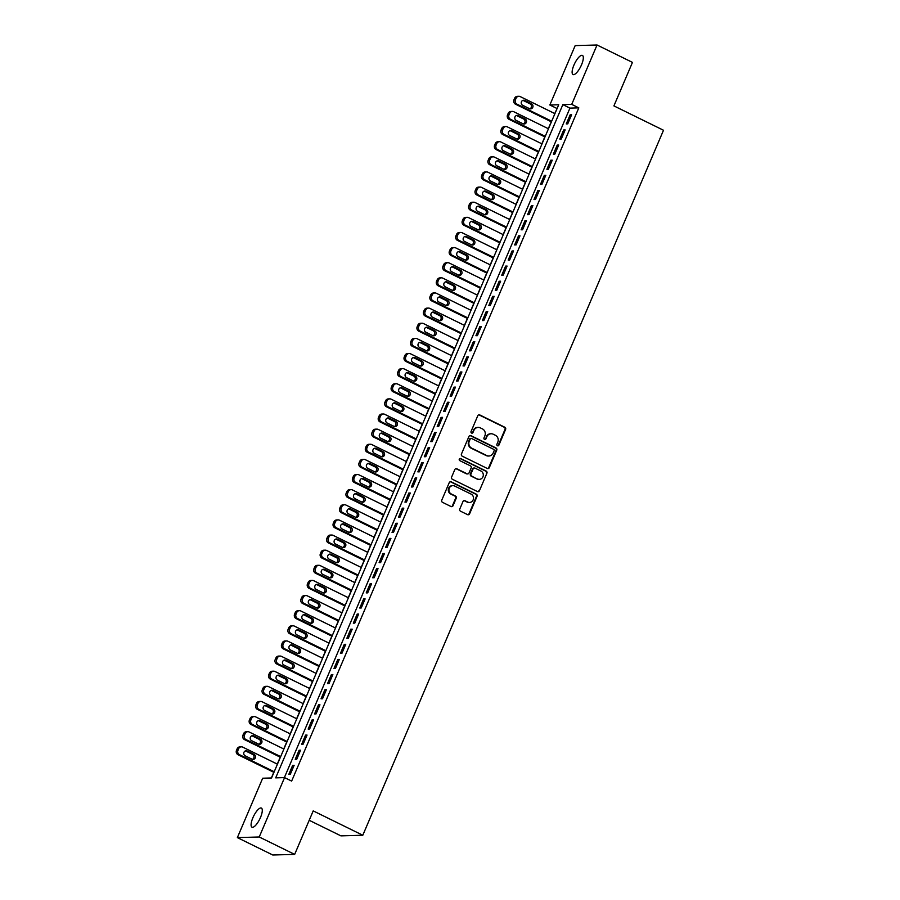 <?xml version="1.0" encoding="UTF-8"?>
<svg xmlns="http://www.w3.org/2000/svg" width="900" height="900" viewBox="0 0 900 900"><rect width="100%" height="100%" fill="white"/><g stroke="black" fill="none" stroke-linecap="round" stroke-linejoin="round"><path stroke-width="1.35" d="M497.441 445.759A1.147 1.069 88.4 0 0 498.859 445.196L505.598 429.424A1.631 1.53 88.4 0 0 504.832 427.252L479.801 414.956A1.631 1.53 88.4 0 0 477.776 415.755L471.049 431.539A1.147 1.069 88.4 0 0 472.05 433.159A1.147 1.069 88.4 0 0 472.995 432.495L473.861 430.447A5.231 4.894 88.4 0 1 480.341 427.882L482.434 428.906A5.231 4.894 88.4 0 1 484.853 435.848L483.986 437.895A1.147 1.069 88.4 0 0 484.988 439.515A1.147 1.069 88.4 0 0 485.933 438.851L486.799 436.804A5.231 4.894 88.4 0 1 493.279 434.239L495.36 435.262A5.231 4.894 88.4 0 1 497.79 442.204L496.912 444.24A1.147 1.069 88.4 0 0 497.441 445.759M497.621 445.826A1.147 1.069 88.4 0 0 498.274 445.219L505.001 429.435A1.631 1.53 88.4 0 0 504.248 427.264L479.205 414.979A1.631 1.53 88.4 0 0 478.822 414.844M471.757 433.125A1.147 1.069 88.4 0 0 472.399 432.506L473.861 430.447M484.695 439.47A1.147 1.069 88.4 0 0 485.336 438.863L486.799 436.804M252.9 817.74A10.654 3.397 116.2 0 1 261.382 808.065A10.654 3.397 116.2 0 1 260.471 817.526A10.654 3.397 116.2 0 1 251.989 827.19A10.654 3.397 116.2 0 1 252.9 817.74M573.941 65.081A10.654 3.397 116.2 0 1 582.424 55.406A10.654 3.397 116.2 0 1 581.501 64.867A10.654 3.397 116.2 0 1 573.019 74.543A10.654 3.397 116.2 0 1 573.941 65.081M459.776 509.029A1.631 1.53 88.4 0 0 460.541 511.2L467.561 514.642A1.631 1.53 88.4 0 0 469.586 513.844L477.056 496.316A1.631 1.53 88.4 0 0 476.303 494.156L451.271 481.86A1.631 1.53 88.4 0 0 449.246 482.659L441.765 500.175A1.631 1.53 88.4 0 0 442.53 502.346L451.012 506.52A1.631 1.53 88.4 0 0 453.037 505.71L456.233 498.218A1.631 1.53 88.4 0 0 455.479 496.046L451.271 493.976A4.376 4.084 88.4 0 1 452.835 485.64A4.376 4.084 88.4 0 1 454.657 486.034L471.139 494.134A4.376 4.084 88.4 0 1 469.564 502.47A4.376 4.084 88.4 0 1 467.752 502.076L464.996 500.726A1.631 1.53 88.4 0 0 462.983 501.525L459.776 509.029M597.049 45L632.464 62.392L613.913 105.896L663.502 130.252L362.801 835.245L313.211 810.889L294.66 854.393L259.234 836.989L237.364 837.607L262.688 778.219L271.553 777.971L558.709 104.749L549.844 104.996L575.179 45.608L597.049 45L571.714 104.377L562.849 104.625L275.692 777.859L284.558 777.611L259.234 836.989M284.558 777.611L291.645 781.087L578.801 107.865L571.714 104.377M487.26 468.461A1.631 1.53 88.4 0 0 489.285 467.662L496.755 450.135A1.631 1.53 88.4 0 0 496.001 447.964L470.97 435.668A1.631 1.53 88.4 0 0 468.945 436.478L461.464 453.994A1.631 1.53 88.4 0 0 462.229 456.165L487.26 468.461M486.911 473.231L479.43 490.748A1.631 1.53 88.4 0 1 477.405 491.558L452.374 479.261A1.631 1.53 88.4 0 1 451.62 477.09L454.815 469.586A1.631 1.53 88.4 0 1 456.84 468.787L466.999 473.771A1.631 1.53 88.4 0 0 469.012 472.973L471.139 468A1.631 1.53 88.4 0 0 470.385 465.829L459.81 460.642A1.147 1.069 88.4 0 1 460.226 458.46A1.147 1.069 88.4 0 1 460.699 458.561L486.146 471.06A1.631 1.53 88.4 0 1 486.911 473.231L479.43 490.748M567.743 123.862L571.613 114.784L570.139 114.829L566.257 123.907L567.743 123.862M561.285 138.994L565.155 129.915L563.681 129.96L559.811 139.039L561.285 138.994M554.839 154.125L558.709 145.046L557.224 145.091L553.354 154.159L554.839 154.125M548.381 169.256L552.251 160.178L550.778 160.211L546.908 169.29L548.381 169.256M541.924 184.376L545.805 175.297L544.32 175.343L540.45 184.421L541.924 184.376M535.477 199.507L539.347 190.429L537.874 190.474L533.993 199.553L535.477 199.507M529.02 214.639L532.89 205.56L531.416 205.605L527.546 214.684L529.02 214.639M522.574 229.77L526.444 220.691L524.959 220.725L521.089 229.804L522.574 229.77M516.116 244.89L519.986 235.822L518.512 235.856L514.642 244.935L516.116 244.89M509.659 260.021L513.54 250.942L512.055 250.987L508.185 260.066L509.659 260.021M503.213 275.153L507.082 266.074L505.609 266.119L501.728 275.197L503.213 275.153M496.755 290.284L500.625 281.205L499.151 281.25L495.281 290.317L496.755 290.284M490.309 305.415L494.179 296.336L492.694 296.37L488.824 305.449L490.309 305.415M483.851 320.535L487.721 311.456L486.248 311.501L482.377 320.58L483.851 320.535M477.394 335.666L481.275 326.588L479.79 326.632L475.92 335.711L477.394 335.666M470.947 350.798L474.817 341.719L473.344 341.764L469.474 350.843L470.947 350.798M464.49 365.929L468.36 356.85L466.886 356.884L463.016 365.963L464.49 365.929M458.044 381.049L461.914 371.981L460.429 372.015L456.559 381.094L458.044 381.049M451.586 396.18L455.456 387.101L453.983 387.146L450.113 396.225L451.586 396.18M445.129 411.311L449.01 402.233L447.525 402.277L443.655 411.356L445.129 411.311M438.683 426.442L442.553 417.364L441.079 417.409L437.209 426.476L438.683 426.442M432.225 441.574L436.095 432.495L434.621 432.529L430.751 441.608L432.225 441.574M425.779 456.694L429.649 447.615L428.164 447.66L424.294 456.739L425.779 456.694M419.321 471.825L423.191 462.746L421.718 462.791L417.848 471.87L419.321 471.825M412.875 486.956L416.745 477.877L415.26 477.923L411.39 487.001L412.875 486.956M406.418 502.088L410.287 493.009L408.814 493.043L404.944 502.121L406.418 502.088M399.96 517.207L403.83 508.14L402.356 508.174L398.486 517.252L399.96 517.207M393.514 532.339L397.384 523.26L395.91 523.305L392.029 532.384L393.514 532.339M387.056 547.47L390.926 538.391L389.452 538.436L385.582 547.515L387.056 547.47M380.61 562.601L384.48 553.523L382.995 553.567L379.125 562.635L380.61 562.601M374.152 577.732L378.022 568.654L376.549 568.688L372.679 577.766L374.152 577.732M367.695 592.852L371.565 583.774L370.091 583.819L366.221 592.898L367.695 592.852M361.249 607.984L365.119 598.905L363.645 598.95L359.764 608.029L361.249 607.984M354.791 623.115L358.661 614.036L357.188 614.081L353.317 623.16L354.791 623.115M348.345 638.246L352.215 629.168L350.73 629.201L346.86 638.28L348.345 638.246M341.887 653.366L345.757 644.299L344.284 644.332L340.414 653.411L341.887 653.366M335.43 668.498L339.311 659.419L337.826 659.464L333.956 668.543L335.43 668.498M328.984 683.629L332.854 674.55L331.38 674.595L327.499 683.674L328.984 683.629M322.526 698.76L326.396 689.681L324.923 689.726L321.053 698.794L322.526 698.76M316.08 713.891L319.95 704.812L318.465 704.846L314.595 713.925L316.08 713.891M309.623 729.011L313.493 719.933L312.019 719.977L308.149 729.056L309.623 729.011M303.165 744.143L307.046 735.064L305.561 735.109L301.691 744.188L303.165 744.143M296.719 759.274L300.589 750.195L299.115 750.24L295.234 759.319L296.719 759.274M578.801 107.865L569.936 108.112L284.366 777.611M292.657 765.36L288.787 774.439L290.261 774.405L294.131 765.326L292.657 765.36L293.861 765.956M557.123 108.461L554.76 113.558M551.261 121.759L548.303 128.689M544.804 136.89L541.856 143.82M538.358 152.021L535.399 158.951M531.9 167.153L528.941 174.083M525.454 182.273L522.495 189.203M518.996 197.404L516.038 204.334M512.539 212.535L509.591 219.465M506.093 227.666L503.134 234.596M499.635 242.786L496.676 249.716M493.189 257.918L490.23 264.847M486.731 273.049L483.772 279.979M480.274 288.18L477.326 295.11M473.827 303.311L470.869 310.241M467.37 318.431L464.411 325.361M460.924 333.562L457.965 340.493M454.466 348.694L451.507 355.624M448.009 363.825L445.061 370.755M441.562 378.945L438.604 385.875M435.105 394.076L432.157 401.006M428.659 409.207L425.7 416.137M422.201 424.339L419.243 431.269M415.744 439.47L412.796 446.4M409.298 454.59L406.339 461.52M402.84 469.721L399.892 476.651M396.394 484.853L393.435 491.782M389.936 499.984L386.978 506.914M383.479 515.104L380.531 522.034M377.032 530.235L374.074 537.165M370.575 545.366L367.627 552.296M364.129 560.498L361.17 567.428M357.671 575.629L354.713 582.559M351.225 590.749L348.266 597.679M344.767 605.88L341.809 612.81M338.31 621.011L335.363 627.941M331.864 636.143L328.905 643.072M325.406 651.262L322.447 658.192M318.96 666.394L316.001 673.324M312.502 681.525L309.544 688.455M306.045 696.656L303.098 703.586M299.599 711.788L296.64 718.717M293.141 726.908L290.183 733.837M286.695 742.039L283.736 748.969M280.238 757.17L277.279 764.1M273.78 772.301L271.361 777.982M309.206 820.283L340.92 835.864L362.801 835.245M294.66 854.393L272.779 855L237.364 837.607M556.931 108.472L549.844 104.996M569.936 108.112L562.849 104.625M570.139 114.829L571.342 115.425M563.681 129.96L564.885 130.556M557.224 145.091L558.439 145.676M550.778 160.211L551.981 160.808M544.32 175.343L545.535 175.939M537.874 190.474L539.077 191.07M531.416 205.605L532.62 206.19M524.959 220.725L526.174 221.321M518.512 235.856L519.716 236.453M512.055 250.987L513.27 251.584M505.609 266.119L506.812 266.715M499.151 281.25L500.355 281.835M492.694 296.37L493.909 296.966M486.248 311.501L487.451 312.098M479.79 326.632L481.005 327.229M473.344 341.764L474.548 342.349M466.886 356.884L468.09 357.48M460.429 372.015L461.644 372.611M453.983 387.146L455.186 387.743M447.525 402.277L448.74 402.874M441.079 417.409L442.282 417.994M434.621 432.529L435.825 433.125M428.164 447.66L429.379 448.256M421.718 462.791L422.921 463.387M415.26 477.923L416.475 478.507M408.814 493.043L410.017 493.639M402.356 508.174L403.56 508.77M395.91 523.305L397.114 523.901M389.452 538.436L390.656 539.033M382.995 553.567L384.21 554.153M376.549 568.688L377.752 569.284M370.091 583.819L371.295 584.415M363.645 598.95L364.849 599.546M357.188 614.081L358.391 614.666M350.73 629.201L351.945 629.798M344.284 644.332L345.488 644.929M337.826 659.464L339.03 660.06M331.38 674.595L332.584 675.191M324.923 689.726L326.126 690.311M318.465 704.846L319.68 705.442M312.019 719.977L313.223 720.574M305.561 735.109L306.765 735.705M299.115 750.24L300.319 750.825M491.108 433.766L490.511 433.777A5.231 4.894 88.4 0 0 486.214 436.815M478.17 427.41L477.574 427.421A5.231 4.894 88.4 0 0 473.276 430.47M487.642 468.585A1.631 1.53 88.4 0 0 488.689 467.674L496.17 450.157A1.631 1.53 88.4 0 0 495.405 447.986L470.374 435.69A1.631 1.53 88.4 0 0 469.991 435.566M494.111 450.81A1.147 1.069 88.4 0 0 493.582 449.291L471.611 438.502A1.147 1.069 88.4 0 0 470.194 439.065L469.271 441.214A5.231 4.894 88.4 0 0 471.701 448.155L486.72 455.535A5.231 4.894 88.4 0 0 493.2 452.97L494.111 450.81M471.139 438.401L470.543 438.412A1.147 1.069 88.4 0 0 469.598 439.076L470.194 439.065M488.891 456.007L488.295 456.03A5.231 4.894 88.4 0 1 486.124 455.546L471.105 448.166A5.231 4.894 88.4 0 1 468.686 441.236L469.598 439.076M477.787 491.681A1.631 1.53 88.4 0 0 478.845 490.77M467.674 473.929L467.077 473.94A1.631 1.53 88.4 0 1 466.402 473.794L456.255 468.799A1.631 1.53 88.4 0 0 455.873 468.675M486.315 473.243A1.631 1.53 88.4 0 0 485.561 471.071L460.103 458.572A1.147 1.069 88.4 0 0 459.934 458.505M477.529 478.946A4.376 4.084 88.4 0 0 483.233 475.853A4.376 4.084 88.4 0 0 480.915 471.004L475.11 468.157A1.631 1.53 88.4 0 0 473.085 468.956L470.97 473.929A1.631 1.53 88.4 0 0 471.724 476.1L476.933 478.969A4.376 4.084 88.4 0 0 478.755 479.363L479.34 479.351M474.435 468L473.839 468.022A1.631 1.53 88.4 0 0 472.5 468.968L473.085 468.956M476.933 478.969L471.127 476.111A1.631 1.53 88.4 0 1 470.374 473.94L472.5 468.968M469.564 502.47L468.979 502.493A4.376 4.084 88.4 0 1 467.156 502.088L464.411 500.738A1.631 1.53 88.4 0 0 464.029 500.614M452.835 485.64L452.25 485.651A4.376 4.084 88.4 0 0 450.675 493.999L451.271 493.976M451.395 506.644A1.631 1.53 88.4 0 0 452.441 505.733L455.636 498.229A1.631 1.53 88.4 0 0 454.882 496.058L450.675 493.999M467.944 514.766A1.631 1.53 88.4 0 0 468.99 513.855L476.471 496.339A1.631 1.53 88.4 0 0 475.706 494.168L450.675 481.871A1.631 1.53 88.4 0 0 450.293 481.748M551.689 121.207L516.994 104.164A3.33 3.116 88.4 0 1 515.452 99.742L516.094 98.235A3.33 3.116 88.4 0 1 520.222 96.593L554.918 113.636M551.419 121.837L515.52 104.209A3.33 3.116 -91.6 0 1 513.967 99.788L514.62 98.269A3.33 3.116 -91.6 0 1 517.354 96.334L518.839 96.289M529.841 108.788A2.666 2.486 88.4 0 0 530.066 103.849L523.26 100.508A2.666 2.486 88.4 0 0 522.9 100.361M522.675 105.311L529.47 108.641A2.666 2.486 88.4 0 0 532.946 106.763A2.666 2.486 88.4 0 0 531.54 103.804L524.745 100.462A2.666 2.486 88.4 0 0 521.269 102.353A2.666 2.486 88.4 0 0 522.675 105.311M545.243 136.339L510.536 119.295A3.33 3.116 88.4 0 1 508.995 114.874L509.647 113.355A3.33 3.116 88.4 0 1 513.765 111.724L548.46 128.767M544.972 136.969L509.062 119.329A3.33 3.116 -91.6 0 1 507.521 114.919L508.162 113.4A3.33 3.116 -91.6 0 1 510.907 111.465L512.381 111.42M523.384 123.919A2.666 2.486 88.4 0 0 523.609 118.98L516.814 115.639A2.666 2.486 88.4 0 0 516.442 115.492M516.217 120.431L523.024 123.772A2.666 2.486 88.4 0 0 526.5 121.894A2.666 2.486 88.4 0 0 525.082 118.935L518.288 115.594A2.666 2.486 88.4 0 0 514.811 117.484A2.666 2.486 88.4 0 0 516.217 120.431M538.785 151.459L504.09 134.415A3.33 3.116 88.4 0 1 502.549 130.005L503.19 128.486A3.33 3.116 88.4 0 1 507.319 126.855L542.014 143.899M538.515 152.1L502.605 134.46A3.33 3.116 -91.6 0 1 501.064 130.039L501.716 128.531A3.33 3.116 -91.6 0 1 504.45 126.596L505.935 126.551M516.938 139.05A2.666 2.486 88.4 0 0 517.151 134.1L510.356 130.759A2.666 2.486 88.4 0 0 509.996 130.624M509.771 135.562L516.566 138.904A2.666 2.486 88.4 0 0 520.043 137.014A2.666 2.486 88.4 0 0 518.636 134.066L511.83 130.725A2.666 2.486 88.4 0 0 508.354 132.604A2.666 2.486 88.4 0 0 509.771 135.562M532.327 166.59L497.632 149.546A3.33 3.116 88.4 0 1 496.091 145.136L496.733 143.618A3.33 3.116 88.4 0 1 500.861 141.986L535.556 159.03M532.058 167.22L496.159 149.591A3.33 3.116 -91.6 0 1 494.618 145.17L495.259 143.662A3.33 3.116 -91.6 0 1 498.004 141.716L499.478 141.683M510.48 154.181A2.666 2.486 88.4 0 0 510.705 149.231L503.899 145.89A2.666 2.486 88.4 0 0 503.539 145.744M503.314 150.694L510.12 154.035A2.666 2.486 88.4 0 0 513.596 152.145A2.666 2.486 88.4 0 0 512.179 149.186L505.384 145.856A2.666 2.486 88.4 0 0 501.907 147.735A2.666 2.486 88.4 0 0 503.314 150.694M525.881 181.721L491.186 164.678A3.33 3.116 88.4 0 1 489.634 160.256L490.286 158.749A3.33 3.116 88.4 0 1 494.404 157.118L529.11 174.15M525.611 182.351L489.701 164.722A3.33 3.116 -91.6 0 1 488.16 160.301L488.801 158.794A3.33 3.116 -91.6 0 1 491.546 156.847L493.02 156.814M504.034 169.301A2.666 2.486 88.4 0 0 504.248 164.362L497.452 161.021A2.666 2.486 88.4 0 0 497.081 160.875M496.868 165.825L503.662 169.166A2.666 2.486 88.4 0 0 507.139 167.276A2.666 2.486 88.4 0 0 505.733 164.317L498.926 160.976A2.666 2.486 88.4 0 0 495.45 162.866A2.666 2.486 88.4 0 0 496.868 165.825M519.424 196.852L484.729 179.809A3.33 3.116 88.4 0 1 483.188 175.388L483.829 173.88A3.33 3.116 88.4 0 1 487.957 172.237L522.653 189.281M519.154 197.482L483.255 179.843A3.33 3.116 -91.6 0 1 481.702 175.433L482.355 173.914A3.33 3.116 -91.6 0 1 485.089 171.979L486.574 171.934M497.576 184.433A2.666 2.486 88.4 0 0 497.801 179.494L490.995 176.153A2.666 2.486 88.4 0 0 490.635 176.006M490.41 180.945L497.216 184.286A2.666 2.486 88.4 0 0 500.681 182.407A2.666 2.486 88.4 0 0 499.275 179.449L492.48 176.107A2.666 2.486 88.4 0 0 489.004 177.998A2.666 2.486 88.4 0 0 490.41 180.945M512.977 211.972L478.271 194.94A3.33 3.116 88.4 0 1 476.73 190.519L477.382 189A3.33 3.116 88.4 0 1 481.5 187.369L516.195 204.412M512.707 212.614L476.798 194.974A3.33 3.116 -91.6 0 1 475.256 190.564L475.897 189.045A3.33 3.116 -91.6 0 1 478.642 187.11L480.116 187.065M491.119 199.564A2.666 2.486 88.4 0 0 491.344 194.614L484.549 191.284A2.666 2.486 88.4 0 0 484.178 191.138M483.952 196.076L490.759 199.417A2.666 2.486 88.4 0 0 494.235 197.539A2.666 2.486 88.4 0 0 492.817 194.58L486.022 191.239A2.666 2.486 88.4 0 0 482.546 193.118A2.666 2.486 88.4 0 0 483.952 196.076M506.52 227.104L471.825 210.06A3.33 3.116 88.4 0 1 470.284 205.65L470.925 204.131A3.33 3.116 88.4 0 1 475.054 202.5L509.749 219.544M506.25 227.745L470.34 210.105A3.33 3.116 -91.6 0 1 468.799 205.684L469.451 204.176A3.33 3.116 -91.6 0 1 472.185 202.241L473.67 202.196M484.673 214.695A2.666 2.486 88.4 0 0 484.897 209.745L478.091 206.404A2.666 2.486 88.4 0 0 477.731 206.269M477.506 211.208L484.301 214.549A2.666 2.486 88.4 0 0 487.777 212.659A2.666 2.486 88.4 0 0 486.371 209.711L479.565 206.37A2.666 2.486 88.4 0 0 476.089 208.249A2.666 2.486 88.4 0 0 477.506 211.208M500.062 242.235L465.368 225.191A3.33 3.116 88.4 0 1 463.826 220.77L464.468 219.263A3.33 3.116 88.4 0 1 468.596 217.631L503.291 234.675M499.793 242.865L463.894 225.236A3.33 3.116 -91.6 0 1 462.353 220.815L462.994 219.308A3.33 3.116 -91.6 0 1 465.739 217.361L467.213 217.328M478.215 229.815A2.666 2.486 88.4 0 0 478.44 224.876L471.634 221.535A2.666 2.486 88.4 0 0 471.274 221.389M471.049 226.339L477.855 229.68A2.666 2.486 88.4 0 0 481.331 227.79A2.666 2.486 88.4 0 0 479.914 224.831L473.119 221.49A2.666 2.486 88.4 0 0 469.642 223.38A2.666 2.486 88.4 0 0 471.049 226.339M493.616 257.366L458.921 240.322A3.33 3.116 88.4 0 1 457.369 235.901L458.021 234.394A3.33 3.116 88.4 0 1 462.139 232.751L496.845 249.795M493.346 257.996L457.436 240.368A3.33 3.116 -91.6 0 1 455.895 235.946L456.536 234.428A3.33 3.116 -91.6 0 1 459.281 232.493L460.755 232.447M471.769 244.946A2.666 2.486 88.4 0 0 471.983 240.007L465.188 236.666A2.666 2.486 88.4 0 0 464.816 236.52M464.603 241.47L471.397 244.8A2.666 2.486 88.4 0 0 474.874 242.921A2.666 2.486 88.4 0 0 473.468 239.963L466.661 236.621A2.666 2.486 88.4 0 0 463.185 238.511A2.666 2.486 88.4 0 0 464.603 241.47M487.159 272.498L452.464 255.454A3.33 3.116 88.4 0 1 450.923 251.032L451.564 249.514A3.33 3.116 88.4 0 1 455.692 247.882L490.387 264.926M486.889 273.127L450.99 255.487A3.33 3.116 -91.6 0 1 449.438 251.078L450.09 249.559A3.33 3.116 -91.6 0 1 452.824 247.624L454.309 247.579M465.311 260.077A2.666 2.486 88.4 0 0 465.536 255.139L458.73 251.797A2.666 2.486 88.4 0 0 458.37 251.651M458.145 256.59L464.951 259.931A2.666 2.486 88.4 0 0 468.416 258.053A2.666 2.486 88.4 0 0 467.01 255.094L460.215 251.752A2.666 2.486 88.4 0 0 456.739 253.643A2.666 2.486 88.4 0 0 458.145 256.59M480.713 287.618L446.006 270.574A3.33 3.116 88.4 0 1 444.465 266.164L445.118 264.645A3.33 3.116 88.4 0 1 449.235 263.014L483.93 280.058M480.442 288.259L444.532 270.619A3.33 3.116 -91.6 0 1 442.991 266.197L443.632 264.69A3.33 3.116 -91.6 0 1 446.377 262.755L447.851 262.71M458.854 275.209A2.666 2.486 88.4 0 0 459.079 270.259L452.284 266.918A2.666 2.486 88.4 0 0 451.912 266.782M451.688 271.721L458.494 275.062A2.666 2.486 88.4 0 0 461.97 273.173A2.666 2.486 88.4 0 0 460.553 270.225L453.757 266.884A2.666 2.486 88.4 0 0 450.281 268.762A2.666 2.486 88.4 0 0 451.688 271.721M474.255 302.749L439.56 285.705A3.33 3.116 88.4 0 1 438.019 281.295L438.66 279.776A3.33 3.116 88.4 0 1 442.789 278.145L477.484 295.189M473.985 303.379L438.075 285.75A3.33 3.116 -91.6 0 1 436.534 281.329L437.186 279.821A3.33 3.116 -91.6 0 1 439.92 277.886L441.405 277.841M452.407 290.34A2.666 2.486 88.4 0 0 452.632 285.39L445.826 282.049A2.666 2.486 88.4 0 0 445.466 281.903M445.241 286.852L452.036 290.194A2.666 2.486 88.4 0 0 455.512 288.304A2.666 2.486 88.4 0 0 454.106 285.345L447.3 282.015A2.666 2.486 88.4 0 0 443.835 283.894A2.666 2.486 88.4 0 0 445.241 286.852M467.798 317.88L433.103 300.836A3.33 3.116 88.4 0 1 431.561 296.415L432.202 294.907A3.33 3.116 88.4 0 1 436.331 293.276L471.026 310.309M467.527 318.51L431.629 300.881A3.33 3.116 -91.6 0 1 430.088 296.46L430.729 294.952A3.33 3.116 -91.6 0 1 433.474 293.006L434.947 292.973M445.95 305.46A2.666 2.486 88.4 0 0 446.175 300.521L439.369 297.18A2.666 2.486 88.4 0 0 439.009 297.034M438.784 301.984L445.59 305.325A2.666 2.486 88.4 0 0 449.066 303.435A2.666 2.486 88.4 0 0 447.649 300.476L440.854 297.135A2.666 2.486 88.4 0 0 437.377 299.025A2.666 2.486 88.4 0 0 438.784 301.984M461.351 333.011L426.656 315.968A3.33 3.116 88.4 0 1 425.104 311.546L425.756 310.039A3.33 3.116 88.4 0 1 429.874 308.396L464.58 325.44M461.081 333.641L425.171 316.001A3.33 3.116 -91.6 0 1 423.63 311.591L424.271 310.072A3.33 3.116 -91.6 0 1 427.016 308.137L428.49 308.093M439.504 320.591A2.666 2.486 88.4 0 0 439.718 315.652L432.923 312.311A2.666 2.486 88.4 0 0 432.551 312.165M432.338 317.104L439.132 320.445A2.666 2.486 88.4 0 0 442.609 318.566A2.666 2.486 88.4 0 0 441.202 315.608L434.396 312.266A2.666 2.486 88.4 0 0 430.92 314.156A2.666 2.486 88.4 0 0 432.338 317.104M454.894 348.131L420.199 331.099A3.33 3.116 88.4 0 1 418.657 326.678L419.299 325.159A3.33 3.116 88.4 0 1 423.428 323.527L458.123 340.571M454.624 348.772L418.725 331.132A3.33 3.116 -91.6 0 1 417.173 326.723L417.825 325.204A3.33 3.116 -91.6 0 1 420.559 323.269L422.044 323.224M433.046 335.723A2.666 2.486 88.4 0 0 433.271 330.772L426.465 327.442A2.666 2.486 88.4 0 0 426.105 327.296M425.88 332.235L432.686 335.576A2.666 2.486 88.4 0 0 436.151 333.697A2.666 2.486 88.4 0 0 434.745 330.739L427.95 327.397A2.666 2.486 88.4 0 0 424.474 329.276A2.666 2.486 88.4 0 0 425.88 332.235M448.447 363.262L413.741 346.219A3.33 3.116 88.4 0 1 412.2 341.809L412.853 340.29A3.33 3.116 88.4 0 1 416.97 338.659L451.665 355.702M448.178 363.904L412.267 346.264A3.33 3.116 -91.6 0 1 410.726 341.843L411.368 340.335A3.33 3.116 -91.6 0 1 414.113 338.4L415.586 338.355M426.589 350.854A2.666 2.486 88.4 0 0 426.814 345.904L420.019 342.562A2.666 2.486 88.4 0 0 419.647 342.428M419.423 347.366L426.229 350.707A2.666 2.486 88.4 0 0 429.705 348.817A2.666 2.486 88.4 0 0 428.287 345.87L421.493 342.529A2.666 2.486 88.4 0 0 418.016 344.407A2.666 2.486 88.4 0 0 419.423 347.366M441.99 378.394L407.295 361.35A3.33 3.116 88.4 0 1 405.754 356.929L406.395 355.421A3.33 3.116 88.4 0 1 410.524 353.79L445.219 370.834M441.72 379.024L405.81 361.395A3.33 3.116 -91.6 0 1 404.269 356.974L404.921 355.466A3.33 3.116 -91.6 0 1 407.655 353.52L409.14 353.486M420.142 365.974A2.666 2.486 88.4 0 0 420.368 361.035L413.561 357.694A2.666 2.486 88.4 0 0 413.201 357.548M412.976 362.498L419.771 365.839A2.666 2.486 88.4 0 0 423.248 363.949A2.666 2.486 88.4 0 0 421.841 360.99L415.035 357.649A2.666 2.486 88.4 0 0 411.57 359.539A2.666 2.486 88.4 0 0 412.976 362.498M435.532 393.525L400.838 376.481A3.33 3.116 88.4 0 1 399.296 372.06L399.938 370.553A3.33 3.116 88.4 0 1 404.066 368.91L438.761 385.954M435.262 394.155L399.364 376.526A3.33 3.116 -91.6 0 1 397.822 372.105L398.464 370.586A3.33 3.116 -91.6 0 1 401.209 368.651L402.683 368.606M413.685 381.105A2.666 2.486 88.4 0 0 413.91 376.166L407.104 372.825A2.666 2.486 88.4 0 0 406.744 372.679M406.519 377.629L413.325 380.959A2.666 2.486 88.4 0 0 416.801 379.08A2.666 2.486 88.4 0 0 415.384 376.121L408.589 372.78A2.666 2.486 88.4 0 0 405.113 374.67A2.666 2.486 88.4 0 0 406.519 377.629M429.086 408.656L394.391 391.613A3.33 3.116 88.4 0 1 392.839 387.191L393.491 385.673A3.33 3.116 88.4 0 1 397.609 384.041L432.315 401.085M428.816 409.286L392.906 391.646A3.33 3.116 -91.6 0 1 391.365 387.236L392.006 385.718A3.33 3.116 -91.6 0 1 394.751 383.782L396.225 383.738M407.239 396.236A2.666 2.486 88.4 0 0 407.452 391.298L400.657 387.956A2.666 2.486 88.4 0 0 400.286 387.81M400.072 392.749L406.868 396.09A2.666 2.486 88.4 0 0 410.344 394.211A2.666 2.486 88.4 0 0 408.938 391.252L402.131 387.911A2.666 2.486 88.4 0 0 398.655 389.801A2.666 2.486 88.4 0 0 400.072 392.749M422.629 423.776L387.934 406.733A3.33 3.116 88.4 0 1 386.392 402.322L387.034 400.804A3.33 3.116 88.4 0 1 391.162 399.173L425.858 416.216M422.359 424.418L386.46 406.777A3.33 3.116 -91.6 0 1 384.907 402.356L385.56 400.849A3.33 3.116 -91.6 0 1 388.294 398.914L389.779 398.869M400.781 411.368A2.666 2.486 88.4 0 0 401.006 406.418L394.2 403.076A2.666 2.486 88.4 0 0 393.84 402.941M393.615 407.88L400.421 411.221A2.666 2.486 88.4 0 0 403.886 409.331A2.666 2.486 88.4 0 0 402.48 406.384L395.685 403.043A2.666 2.486 88.4 0 0 392.209 404.921A2.666 2.486 88.4 0 0 393.615 407.88M416.183 438.907L381.476 421.864A3.33 3.116 88.4 0 1 379.935 417.454L380.588 415.935A3.33 3.116 88.4 0 1 384.705 414.304L419.4 431.348M415.912 439.537L380.002 421.909A3.33 3.116 -91.6 0 1 378.461 417.488L379.103 415.98A3.33 3.116 -91.6 0 1 381.848 414.045L383.321 414M394.324 426.499A2.666 2.486 88.4 0 0 394.549 421.549L387.754 418.207A2.666 2.486 88.4 0 0 387.382 418.061M387.157 423.011L393.964 426.353A2.666 2.486 88.4 0 0 397.44 424.463A2.666 2.486 88.4 0 0 396.034 421.504L389.228 418.174A2.666 2.486 88.4 0 0 385.751 420.053A2.666 2.486 88.4 0 0 387.157 423.011M409.725 454.039L375.03 436.995A3.33 3.116 88.4 0 1 373.489 432.574L374.13 431.066A3.33 3.116 88.4 0 1 378.259 429.435L412.954 446.479M409.455 454.669L373.545 437.04A3.33 3.116 -91.6 0 1 372.004 432.619L372.656 431.111A3.33 3.116 -91.6 0 1 375.39 429.165L376.875 429.131M387.877 441.619A2.666 2.486 88.4 0 0 388.103 436.68L381.296 433.339A2.666 2.486 88.4 0 0 380.936 433.192M380.711 438.142L387.506 441.484A2.666 2.486 88.4 0 0 390.983 439.594A2.666 2.486 88.4 0 0 389.576 436.635L382.77 433.294A2.666 2.486 88.4 0 0 379.305 435.184A2.666 2.486 88.4 0 0 380.711 438.142M403.279 469.17L368.572 452.126A3.33 3.116 88.4 0 1 367.031 447.705L367.673 446.197A3.33 3.116 88.4 0 1 371.801 444.555L406.496 461.599M402.998 469.8L367.099 452.16A3.33 3.116 -91.6 0 1 365.558 447.75L366.199 446.231A3.33 3.116 -91.6 0 1 368.944 444.296L370.418 444.251M381.42 456.75A2.666 2.486 88.4 0 0 381.645 451.811L374.839 448.47A2.666 2.486 88.4 0 0 374.479 448.324M374.254 453.262L381.06 456.604A2.666 2.486 88.4 0 0 384.536 454.725A2.666 2.486 88.4 0 0 383.119 451.766L376.324 448.425A2.666 2.486 88.4 0 0 372.848 450.315A2.666 2.486 88.4 0 0 374.254 453.262M396.821 484.29L362.126 467.257A3.33 3.116 88.4 0 1 360.574 462.836L361.226 461.317A3.33 3.116 88.4 0 1 365.344 459.686L400.05 476.73M396.551 484.931L360.641 467.291A3.33 3.116 -91.6 0 1 359.1 462.881L359.741 461.363A3.33 3.116 -91.6 0 1 362.486 459.428L363.96 459.382M374.974 471.881A2.666 2.486 88.4 0 0 375.188 466.931L368.392 463.601A2.666 2.486 88.4 0 0 368.021 463.455M367.808 468.394L374.603 471.735A2.666 2.486 88.4 0 0 378.079 469.856A2.666 2.486 88.4 0 0 376.673 466.897L369.866 463.556A2.666 2.486 88.4 0 0 366.39 465.435A2.666 2.486 88.4 0 0 367.808 468.394M390.364 499.421L355.669 482.377A3.33 3.116 88.4 0 1 354.127 477.968L354.769 476.449A3.33 3.116 88.4 0 1 358.897 474.817L393.593 491.861M390.094 500.062L354.195 482.423A3.33 3.116 -91.6 0 1 352.642 478.001L353.295 476.494A3.33 3.116 -91.6 0 1 356.029 474.559L357.514 474.514M368.516 487.012A2.666 2.486 88.4 0 0 368.741 482.062L361.935 478.721A2.666 2.486 88.4 0 0 361.575 478.586M361.35 483.525L368.156 486.866A2.666 2.486 88.4 0 0 371.621 484.976A2.666 2.486 88.4 0 0 370.215 482.029L363.42 478.688A2.666 2.486 88.4 0 0 359.944 480.566A2.666 2.486 88.4 0 0 361.35 483.525M383.918 514.553L349.211 497.509A3.33 3.116 88.4 0 1 347.67 493.088L348.322 491.58A3.33 3.116 88.4 0 1 352.44 489.949L387.146 506.993M383.647 515.183L347.738 497.554A3.33 3.116 -91.6 0 1 346.196 493.132L346.838 491.625A3.33 3.116 -91.6 0 1 349.582 489.679L351.056 489.645M362.059 502.132A2.666 2.486 88.4 0 0 362.284 497.194L355.489 493.853A2.666 2.486 88.4 0 0 355.118 493.706M354.892 498.656L361.699 501.998A2.666 2.486 88.4 0 0 365.175 500.108A2.666 2.486 88.4 0 0 363.769 497.149L356.963 493.808A2.666 2.486 88.4 0 0 353.486 495.697A2.666 2.486 88.4 0 0 354.892 498.656M377.46 529.684L342.765 512.64A3.33 3.116 88.4 0 1 341.224 508.219L341.865 506.711A3.33 3.116 88.4 0 1 345.994 505.069L380.689 522.113M377.19 530.314L341.28 512.685A3.33 3.116 -91.6 0 1 339.739 508.264L340.391 506.745A3.33 3.116 -91.6 0 1 343.125 504.81L344.61 504.765M355.613 517.264A2.666 2.486 88.4 0 0 355.838 512.325L349.031 508.984A2.666 2.486 88.4 0 0 348.671 508.838M348.446 513.788L355.241 517.118A2.666 2.486 88.4 0 0 358.718 515.239A2.666 2.486 88.4 0 0 357.311 512.28L350.505 508.939A2.666 2.486 88.4 0 0 347.04 510.829A2.666 2.486 88.4 0 0 348.446 513.788M371.014 544.815L336.308 527.771A3.33 3.116 88.4 0 1 334.766 523.35L335.407 521.842A3.33 3.116 88.4 0 1 339.536 520.2L374.231 537.244M370.733 545.445L334.834 527.805A3.33 3.116 -91.6 0 1 333.293 523.395L333.934 521.876A3.33 3.116 -91.6 0 1 336.679 519.941L338.152 519.896M349.155 532.395A2.666 2.486 88.4 0 0 349.38 527.456L342.574 524.115A2.666 2.486 88.4 0 0 342.214 523.969M341.989 528.908L348.795 532.249A2.666 2.486 88.4 0 0 352.271 530.37A2.666 2.486 88.4 0 0 350.854 527.411L344.059 524.07A2.666 2.486 88.4 0 0 340.582 525.96A2.666 2.486 88.4 0 0 341.989 528.908M364.556 559.935L329.861 542.891A3.33 3.116 88.4 0 1 328.309 538.481L328.961 536.962A3.33 3.116 88.4 0 1 333.079 535.331L367.785 552.375M364.286 560.576L328.376 542.936A3.33 3.116 -91.6 0 1 326.835 538.515L327.476 537.007A3.33 3.116 -91.6 0 1 330.221 535.072L331.695 535.028M342.709 547.526A2.666 2.486 88.4 0 0 342.923 542.576L336.127 539.235A2.666 2.486 88.4 0 0 335.756 539.1M335.543 544.039L342.338 547.38A2.666 2.486 88.4 0 0 345.814 545.49A2.666 2.486 88.4 0 0 344.407 542.543L337.601 539.201A2.666 2.486 88.4 0 0 334.125 541.08A2.666 2.486 88.4 0 0 335.543 544.039M358.099 575.066L323.404 558.023A3.33 3.116 88.4 0 1 321.863 553.613L322.504 552.094A3.33 3.116 88.4 0 1 326.632 550.462L361.327 567.506M357.829 575.696L321.93 558.067A3.33 3.116 -91.6 0 1 320.389 553.646L321.03 552.139A3.33 3.116 -91.6 0 1 323.764 550.204L325.249 550.159M336.251 562.658A2.666 2.486 88.4 0 0 336.476 557.707L329.67 554.366A2.666 2.486 88.4 0 0 329.31 554.22M329.085 559.17L335.891 562.511A2.666 2.486 88.4 0 0 339.356 560.621A2.666 2.486 88.4 0 0 337.95 557.663L331.155 554.332A2.666 2.486 88.4 0 0 327.679 556.211A2.666 2.486 88.4 0 0 329.085 559.17M351.652 590.197L316.946 573.154A3.33 3.116 88.4 0 1 315.405 568.733L316.058 567.225A3.33 3.116 88.4 0 1 320.175 565.594L354.881 582.637M351.382 590.827L315.473 573.199A3.33 3.116 -91.6 0 1 313.931 568.778L314.572 567.27A3.33 3.116 -91.6 0 1 317.317 565.324L318.791 565.29M329.794 577.778A2.666 2.486 88.4 0 0 330.019 572.839L323.224 569.498A2.666 2.486 88.4 0 0 322.853 569.351M322.627 574.301L329.434 577.643A2.666 2.486 88.4 0 0 332.91 575.752A2.666 2.486 88.4 0 0 331.504 572.794L324.697 569.452A2.666 2.486 88.4 0 0 321.221 571.342A2.666 2.486 88.4 0 0 322.627 574.301M345.195 605.329L310.5 588.285A3.33 3.116 88.4 0 1 308.959 583.864L309.6 582.356A3.33 3.116 88.4 0 1 313.729 580.714L348.424 597.758M344.925 605.959L309.015 588.319A3.33 3.116 -91.6 0 1 307.474 583.909L308.126 582.39A3.33 3.116 -91.6 0 1 310.86 580.455L312.345 580.41M323.348 592.909A2.666 2.486 88.4 0 0 323.572 587.97L316.766 584.629A2.666 2.486 88.4 0 0 316.406 584.482M316.181 589.421L322.976 592.762A2.666 2.486 88.4 0 0 326.452 590.884A2.666 2.486 88.4 0 0 325.046 587.925L318.24 584.584A2.666 2.486 88.4 0 0 314.775 586.474A2.666 2.486 88.4 0 0 316.181 589.421M338.749 620.449L304.043 603.416A3.33 3.116 88.4 0 1 302.501 598.995L303.142 597.476A3.33 3.116 88.4 0 1 307.271 595.845L341.966 612.889M338.468 621.09L302.569 603.45A3.33 3.116 -91.6 0 1 301.027 599.04L301.669 597.521A3.33 3.116 -91.6 0 1 304.414 595.586L305.887 595.541M316.89 608.04A2.666 2.486 88.4 0 0 317.115 603.09L310.309 599.76A2.666 2.486 88.4 0 0 309.949 599.614M309.724 604.553L316.53 607.894A2.666 2.486 88.4 0 0 320.006 606.015A2.666 2.486 88.4 0 0 318.589 603.056L311.794 599.715A2.666 2.486 88.4 0 0 308.317 601.594A2.666 2.486 88.4 0 0 309.724 604.553M332.291 635.58L297.596 618.536A3.33 3.116 88.4 0 1 296.044 614.126L296.696 612.607A3.33 3.116 88.4 0 1 300.814 610.976L335.52 628.02M332.021 636.221L296.111 618.581A3.33 3.116 -91.6 0 1 294.57 614.16L295.211 612.653A3.33 3.116 -91.6 0 1 297.956 610.717L299.43 610.673M310.444 623.171A2.666 2.486 88.4 0 0 310.657 618.221L303.863 614.88A2.666 2.486 88.4 0 0 303.491 614.745M303.277 619.684L310.072 623.025A2.666 2.486 88.4 0 0 313.549 621.135A2.666 2.486 88.4 0 0 312.142 618.188L305.336 614.846A2.666 2.486 88.4 0 0 301.86 616.725A2.666 2.486 88.4 0 0 303.277 619.684M325.834 650.711L291.139 633.668A3.33 3.116 88.4 0 1 289.598 629.246L290.239 627.739A3.33 3.116 88.4 0 1 294.368 626.107L329.062 643.151M325.564 651.341L289.665 633.712A3.33 3.116 -91.6 0 1 288.124 629.291L288.765 627.784A3.33 3.116 -91.6 0 1 291.51 625.837L292.984 625.804M303.986 638.291A2.666 2.486 88.4 0 0 304.211 633.352L297.405 630.011A2.666 2.486 88.4 0 0 297.045 629.865M296.82 634.815L303.626 638.156A2.666 2.486 88.4 0 0 307.091 636.266A2.666 2.486 88.4 0 0 305.685 633.308L298.89 629.966A2.666 2.486 88.4 0 0 295.414 631.856A2.666 2.486 88.4 0 0 296.82 634.815M319.387 665.842L284.681 648.799A3.33 3.116 88.4 0 1 283.14 644.377L283.793 642.87A3.33 3.116 88.4 0 1 287.91 641.227L322.616 658.271M319.118 666.472L283.207 648.844A3.33 3.116 -91.6 0 1 281.666 644.423L282.308 642.904A3.33 3.116 -91.6 0 1 285.053 640.969L286.526 640.935M297.529 653.423A2.666 2.486 88.4 0 0 297.754 648.484L290.959 645.143A2.666 2.486 88.4 0 0 290.588 644.996M290.363 649.946L297.169 653.276A2.666 2.486 88.4 0 0 300.645 651.398A2.666 2.486 88.4 0 0 299.239 648.439L292.433 645.097A2.666 2.486 88.4 0 0 288.956 646.988A2.666 2.486 88.4 0 0 290.363 649.946M312.93 680.974L278.235 663.93A3.33 3.116 88.4 0 1 276.694 659.509L277.335 658.001A3.33 3.116 88.4 0 1 281.464 656.359L316.159 673.403M312.66 681.604L276.761 663.964A3.33 3.116 -91.6 0 1 275.209 659.554L275.861 658.035A3.33 3.116 -91.6 0 1 278.595 656.1L280.08 656.055M291.082 668.554A2.666 2.486 88.4 0 0 291.308 663.615L284.501 660.274A2.666 2.486 88.4 0 0 284.141 660.127M283.916 665.066L290.711 668.408A2.666 2.486 88.4 0 0 294.188 666.529A2.666 2.486 88.4 0 0 292.781 663.57L285.975 660.229A2.666 2.486 88.4 0 0 282.51 662.119A2.666 2.486 88.4 0 0 283.916 665.066M306.484 696.094L271.778 679.05A3.33 3.116 88.4 0 1 270.236 674.64L270.877 673.121A3.33 3.116 88.4 0 1 275.006 671.49L309.701 688.534M306.214 696.735L270.304 679.095A3.33 3.116 -91.6 0 1 268.762 674.674L269.404 673.166A3.33 3.116 -91.6 0 1 272.149 671.231L273.623 671.186M284.625 683.685A2.666 2.486 88.4 0 0 284.85 678.735L278.044 675.394A2.666 2.486 88.4 0 0 277.684 675.259M277.459 680.197L284.265 683.539A2.666 2.486 88.4 0 0 287.741 681.649A2.666 2.486 88.4 0 0 286.324 678.701L279.529 675.36A2.666 2.486 88.4 0 0 276.053 677.239A2.666 2.486 88.4 0 0 277.459 680.197M300.026 711.225L265.331 694.181A3.33 3.116 88.4 0 1 263.79 689.771L264.431 688.252A3.33 3.116 88.4 0 1 268.549 686.621L303.255 703.665M299.756 711.866L263.846 694.226A3.33 3.116 -91.6 0 1 262.305 689.805L262.957 688.298A3.33 3.116 -91.6 0 1 265.691 686.363L267.165 686.317M278.179 698.816A2.666 2.486 88.4 0 0 278.392 693.866L271.597 690.525A2.666 2.486 88.4 0 0 271.226 690.379M271.012 695.329L277.808 698.67A2.666 2.486 88.4 0 0 281.284 696.78A2.666 2.486 88.4 0 0 279.877 693.821L273.071 690.491A2.666 2.486 88.4 0 0 269.595 692.37A2.666 2.486 88.4 0 0 271.012 695.329M293.569 726.356L258.874 709.312A3.33 3.116 88.4 0 1 257.332 704.891L257.974 703.384A3.33 3.116 88.4 0 1 262.102 701.752L296.798 718.796M293.299 726.986L257.4 709.357A3.33 3.116 -91.6 0 1 255.859 704.936L256.5 703.429A3.33 3.116 -91.6 0 1 259.245 701.482L260.719 701.449M271.721 713.936A2.666 2.486 88.4 0 0 271.946 708.998L265.14 705.656A2.666 2.486 88.4 0 0 264.78 705.51M264.555 710.46L271.361 713.801A2.666 2.486 88.4 0 0 274.826 711.911A2.666 2.486 88.4 0 0 273.42 708.952L266.625 705.611A2.666 2.486 88.4 0 0 263.149 707.501A2.666 2.486 88.4 0 0 264.555 710.46M287.123 741.488L252.416 724.444A3.33 3.116 88.4 0 1 250.875 720.023L251.528 718.515A3.33 3.116 88.4 0 1 255.645 716.873L290.351 733.916M286.852 742.117L250.942 724.477A3.33 3.116 -91.6 0 1 249.401 720.067L250.042 718.549A3.33 3.116 -91.6 0 1 252.787 716.614L254.261 716.569M265.264 729.067A2.666 2.486 88.4 0 0 265.489 724.129L258.694 720.788A2.666 2.486 88.4 0 0 258.322 720.641M258.109 725.58L264.904 728.921A2.666 2.486 88.4 0 0 268.38 727.043A2.666 2.486 88.4 0 0 266.974 724.084L260.168 720.742A2.666 2.486 88.4 0 0 256.691 722.633A2.666 2.486 88.4 0 0 258.109 725.58M280.665 756.607L245.97 739.575A3.33 3.116 88.4 0 1 244.429 735.154L245.07 733.635A3.33 3.116 88.4 0 1 249.199 732.004L283.894 749.048M280.395 757.249L244.496 739.609A3.33 3.116 -91.6 0 1 242.944 735.199L243.596 733.68A3.33 3.116 -91.6 0 1 246.33 731.745L247.815 731.7M258.817 744.199A2.666 2.486 88.4 0 0 259.043 739.249L252.236 735.919A2.666 2.486 88.4 0 0 251.876 735.773M251.651 740.711L258.446 744.053A2.666 2.486 88.4 0 0 261.923 742.174A2.666 2.486 88.4 0 0 260.516 739.215L253.71 735.874A2.666 2.486 88.4 0 0 250.245 737.752A2.666 2.486 88.4 0 0 251.651 740.711M274.219 771.739L239.513 754.695A3.33 3.116 88.4 0 1 237.971 750.285L238.612 748.766A3.33 3.116 88.4 0 1 242.741 747.135L277.436 764.179M273.949 772.38L238.039 754.74A3.33 3.116 -91.6 0 1 236.498 750.319L237.139 748.811A3.33 3.116 -91.6 0 1 239.884 746.876L241.357 746.831M252.36 759.33A2.666 2.486 88.4 0 0 252.585 754.38L245.779 751.039A2.666 2.486 88.4 0 0 245.419 750.904M245.194 755.842L252 759.184A2.666 2.486 88.4 0 0 255.476 757.294A2.666 2.486 88.4 0 0 254.059 754.346L247.264 751.005A2.666 2.486 88.4 0 0 243.787 752.884A2.666 2.486 88.4 0 0 245.194 755.842M498.274 445.219L498.859 445.196M472.399 432.506L472.995 432.495M485.336 438.863L485.933 438.851M479.205 414.979L479.801 414.956M504.248 427.264L504.832 427.252M505.001 429.435L505.598 429.424M470.374 435.69L470.97 435.668M495.405 447.986L496.001 447.964M496.17 450.157L496.755 450.135M488.689 467.674L489.285 467.662M468.686 441.236L469.271 441.214M471.105 448.166L471.701 448.155M486.124 455.546L486.72 455.535M456.255 468.799L456.84 468.787M466.402 473.794L466.999 473.771M460.103 458.572L460.699 458.561M485.561 471.071L486.146 471.06M470.374 473.94L470.97 473.929M471.127 476.111L471.724 476.1M464.411 500.738L464.996 500.726M467.156 502.088L467.752 502.076M454.882 496.058L455.479 496.046M455.636 498.229L456.233 498.218M452.441 505.733L453.037 505.71M450.675 481.871L451.271 481.86M475.706 494.168L476.303 494.156M476.471 496.339L477.056 496.316M468.99 513.855L469.586 513.844M516.994 104.164L515.52 104.209M516.094 98.235L514.62 98.269M515.452 99.742L513.967 99.788M523.26 100.508L524.745 100.462M530.066 103.849L531.54 103.804M510.536 119.295L509.062 119.329M509.647 113.355L508.162 113.4M508.995 114.874L507.521 114.919M516.814 115.639L518.288 115.594M523.609 118.98L525.082 118.935M504.09 134.415L502.605 134.46M503.19 128.486L501.716 128.531M502.549 130.005L501.064 130.039M510.356 130.759L511.83 130.725M517.151 134.1L518.636 134.066M497.632 149.546L496.159 149.591M496.733 143.618L495.259 143.662M496.091 145.136L494.618 145.17M503.899 145.89L505.384 145.856M510.705 149.231L512.179 149.186M491.186 164.678L489.701 164.722M490.286 158.749L488.801 158.794M489.634 160.256L488.16 160.301M497.452 161.021L498.926 160.976M504.248 164.362L505.733 164.317M484.729 179.809L483.255 179.843M483.829 173.88L482.355 173.914M483.188 175.388L481.702 175.433M490.995 176.153L492.48 176.107M497.801 179.494L499.275 179.449M478.271 194.94L476.798 194.974M477.382 189L475.897 189.045M476.73 190.519L475.256 190.564M484.549 191.284L486.022 191.239M491.344 194.614L492.817 194.58M471.825 210.06L470.34 210.105M470.925 204.131L469.451 204.176M470.284 205.65L468.799 205.684M478.091 206.404L479.565 206.37M484.897 209.745L486.371 209.711M465.368 225.191L463.894 225.236M464.468 219.263L462.994 219.308M463.826 220.77L462.353 220.815M471.634 221.535L473.119 221.49M478.44 224.876L479.914 224.831M458.921 240.322L457.436 240.368M458.021 234.394L456.536 234.428M457.369 235.901L455.895 235.946M465.188 236.666L466.661 236.621M471.983 240.007L473.468 239.963M452.464 255.454L450.99 255.487M451.564 249.514L450.09 249.559M450.923 251.032L449.438 251.078M458.73 251.797L460.215 251.752M465.536 255.139L467.01 255.094M446.006 270.574L444.532 270.619M445.118 264.645L443.632 264.69M444.465 266.164L442.991 266.197M452.284 266.918L453.757 266.884M459.079 270.259L460.553 270.225M439.56 285.705L438.075 285.75M438.66 279.776L437.186 279.821M438.019 281.295L436.534 281.329M445.826 282.049L447.3 282.015M452.632 285.39L454.106 285.345M433.103 300.836L431.629 300.881M432.202 294.907L430.729 294.952M431.561 296.415L430.088 296.46M439.369 297.18L440.854 297.135M446.175 300.521L447.649 300.476M426.656 315.968L425.171 316.001M425.756 310.039L424.271 310.072M425.104 311.546L423.63 311.591M432.923 312.311L434.396 312.266M439.718 315.652L441.202 315.608M420.199 331.099L418.725 331.132M419.299 325.159L417.825 325.204M418.657 326.678L417.173 326.723M426.465 327.442L427.95 327.397M433.271 330.772L434.745 330.739M413.741 346.219L412.267 346.264M412.853 340.29L411.368 340.335M412.2 341.809L410.726 341.843M420.019 342.562L421.493 342.529M426.814 345.904L428.287 345.87M407.295 361.35L405.81 361.395M406.395 355.421L404.921 355.466M405.754 356.929L404.269 356.974M413.561 357.694L415.035 357.649M420.368 361.035L421.841 360.99M400.838 376.481L399.364 376.526M399.938 370.553L398.464 370.586M399.296 372.06L397.822 372.105M407.104 372.825L408.589 372.78M413.91 376.166L415.384 376.121M394.391 391.613L392.906 391.646M393.491 385.673L392.006 385.718M392.839 387.191L391.365 387.236M400.657 387.956L402.131 387.911M407.452 391.298L408.938 391.252M387.934 406.733L386.46 406.777M387.034 400.804L385.56 400.849M386.392 402.322L384.907 402.356M394.2 403.076L395.685 403.043M401.006 406.418L402.48 406.384M381.476 421.864L380.002 421.909M380.588 415.935L379.103 415.98M379.935 417.454L378.461 417.488M387.754 418.207L389.228 418.174M394.549 421.549L396.034 421.504M375.03 436.995L373.545 437.04M374.13 431.066L372.656 431.111M373.489 432.574L372.004 432.619M381.296 433.339L382.77 433.294M388.103 436.68L389.576 436.635M368.572 452.126L367.099 452.16M367.673 446.197L366.199 446.231M367.031 447.705L365.558 447.75M374.839 448.47L376.324 448.425M381.645 451.811L383.119 451.766M362.126 467.257L360.641 467.291M361.226 461.317L359.741 461.363M360.574 462.836L359.1 462.881M368.392 463.601L369.866 463.556M375.188 466.931L376.673 466.897M355.669 482.377L354.195 482.423M354.769 476.449L353.295 476.494M354.127 477.968L352.642 478.001M361.935 478.721L363.42 478.688M368.741 482.062L370.215 482.029M349.211 497.509L347.738 497.554M348.322 491.58L346.838 491.625M347.67 493.088L346.196 493.132M355.489 493.853L356.963 493.808M362.284 497.194L363.769 497.149M342.765 512.64L341.28 512.685M341.865 506.711L340.391 506.745M341.224 508.219L339.739 508.264M349.031 508.984L350.505 508.939M355.838 512.325L357.311 512.28M336.308 527.771L334.834 527.805M335.407 521.842L333.934 521.876M334.766 523.35L333.293 523.395M342.574 524.115L344.059 524.07M349.38 527.456L350.854 527.411M329.861 542.891L328.376 542.936M328.961 536.962L327.476 537.007M328.309 538.481L326.835 538.515M336.127 539.235L337.601 539.201M342.923 542.576L344.407 542.543M323.404 558.023L321.93 558.067M322.504 552.094L321.03 552.139M321.863 553.613L320.389 553.646M329.67 554.366L331.155 554.332M336.476 557.707L337.95 557.663M316.946 573.154L315.473 573.199M316.058 567.225L314.572 567.27M315.405 568.733L313.931 568.778M323.224 569.498L324.697 569.452M330.019 572.839L331.504 572.794M310.5 588.285L309.015 588.319M309.6 582.356L308.126 582.39M308.959 583.864L307.474 583.909M316.766 584.629L318.24 584.584M323.572 587.97L325.046 587.925M304.043 603.416L302.569 603.45M303.142 597.476L301.669 597.521M302.501 598.995L301.027 599.04M310.309 599.76L311.794 599.715M317.115 603.09L318.589 603.056M297.596 618.536L296.111 618.581M296.696 612.607L295.211 612.653M296.044 614.126L294.57 614.16M303.863 614.88L305.336 614.846M310.657 618.221L312.142 618.188M291.139 633.668L289.665 633.712M290.239 627.739L288.765 627.784M289.598 629.246L288.124 629.291M297.405 630.011L298.89 629.966M304.211 633.352L305.685 633.308M284.681 648.799L283.207 648.844M283.793 642.87L282.308 642.904M283.14 644.377L281.666 644.423M290.959 645.143L292.433 645.097M297.754 648.484L299.239 648.439M278.235 663.93L276.761 663.964M277.335 658.001L275.861 658.035M276.694 659.509L275.209 659.554M284.501 660.274L285.975 660.229M291.308 663.615L292.781 663.57M271.778 679.05L270.304 679.095M270.877 673.121L269.404 673.166M270.236 674.64L268.762 674.674M278.044 675.394L279.529 675.36M284.85 678.735L286.324 678.701M265.331 694.181L263.846 694.226M264.431 688.252L262.957 688.298M263.79 689.771L262.305 689.805M271.597 690.525L273.071 690.491M278.392 693.866L279.877 693.821M258.874 709.312L257.4 709.357M257.974 703.384L256.5 703.429M257.332 704.891L255.859 704.936M265.14 705.656L266.625 705.611M271.946 708.998L273.42 708.952M252.416 724.444L250.942 724.477M251.528 718.515L250.042 718.549M250.875 720.023L249.401 720.067M258.694 720.788L260.168 720.742M265.489 724.129L266.974 724.084M245.97 739.575L244.496 739.609M245.07 733.635L243.596 733.68M244.429 735.154L242.944 735.199M252.236 735.919L253.71 735.874M259.043 739.249L260.516 739.215M239.513 754.695L238.039 754.74M238.612 748.766L237.139 748.811M237.971 750.285L236.498 750.319M245.779 751.039L247.264 751.005M252.585 754.38L254.059 754.346"/></g></svg>
